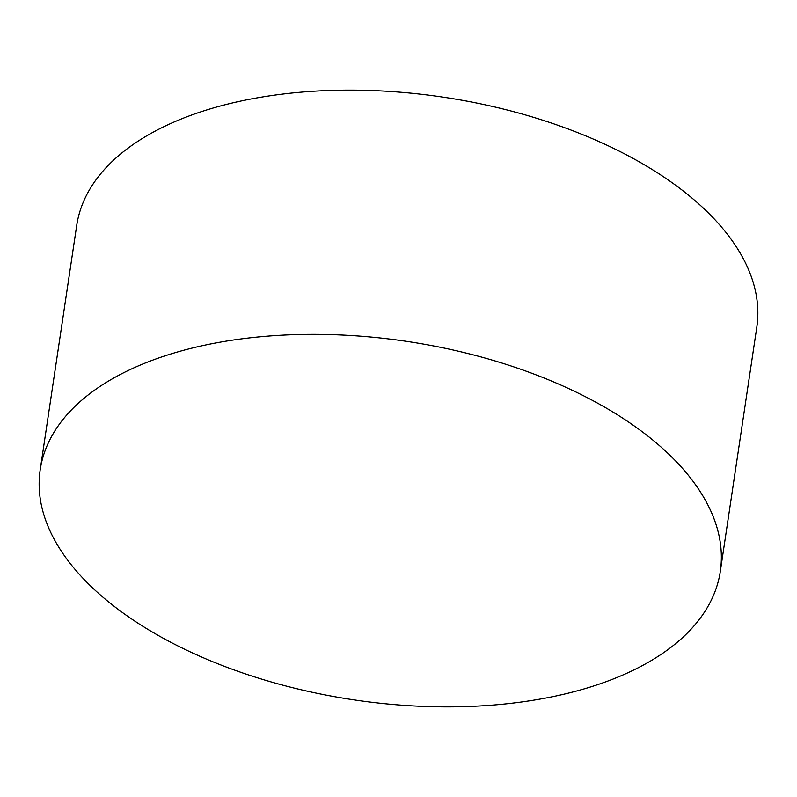 <?xml version="1.0" encoding="UTF-8"?>
<svg xmlns="http://www.w3.org/2000/svg" width="797" height="797" viewBox="0 0 797 797"><rect width="100%" height="100%" fill="white"/><g stroke="black" fill="none" stroke-linecap="round" stroke-linejoin="round"><path stroke-width="1.2" d="M583.135 689.186A343.826 181.188 8.5 0 1 214.861 662.586A343.826 181.188 8.5 0 1 40.199 469.782A343.826 181.188 8.5 0 1 177.372 352.025A343.826 181.188 8.5 0 1 545.636 378.625A343.826 181.188 8.5 0 1 720.309 571.429A343.826 181.188 8.5 0 1 583.135 689.186M40.199 469.782L76.691 225.571A343.826 181.188 8.5 0 1 213.865 107.814A343.826 181.188 8.5 0 1 582.139 134.414A343.826 181.188 8.5 0 1 756.801 327.218L720.309 571.429"/></g></svg>
